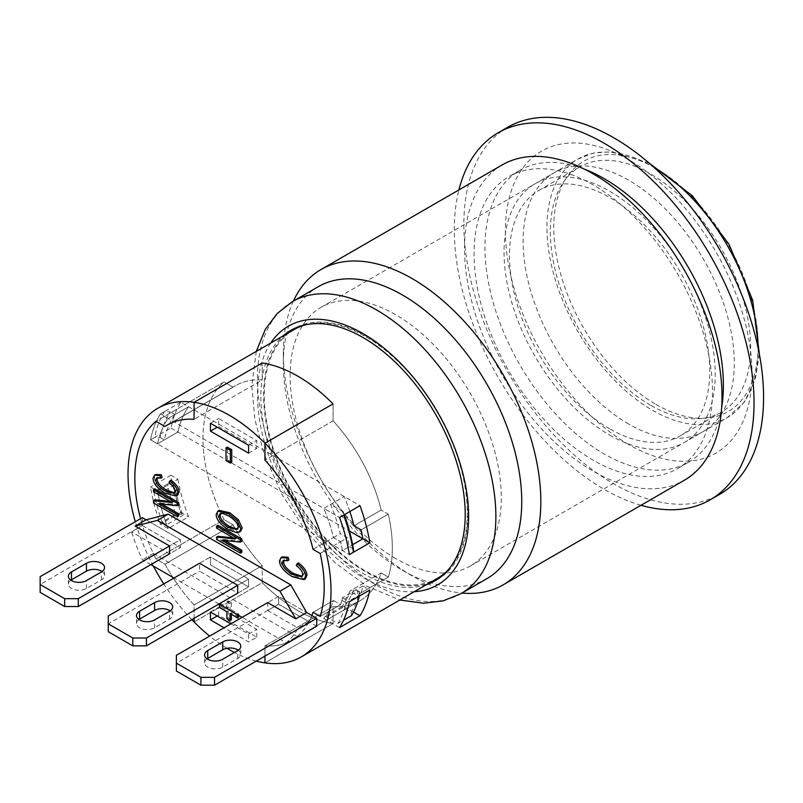<?xml version="1.0" encoding="UTF-8"?>
<svg xmlns="http://www.w3.org/2000/svg" width="803" height="803" viewBox="0 0 803 803"><rect width="100%" height="100%" fill="white"/><g stroke="black" fill="none" stroke-linecap="round" stroke-linejoin="round"><path stroke-width="0.6" stroke-dasharray="4.01 3.01" d="M318.249 286.711A168.59 97.334 -120 0 0 283.339 363.879A168.59 97.334 -120 0 0 402.544 570.361A168.59 97.334 -120 0 0 486.839 578.702M402.544 570.361L412.08 575.861A182.07 105.123 -120 0 0 461.986 593.056M426.473 584.634A144.5 83.432 60 0 1 290.776 497.228A144.5 83.432 60 0 1 282.937 336.015M436.631 579.846A144.5 83.432 -120 0 0 438.006 579.083A144.5 83.432 -120 0 0 460.159 463.291A144.5 83.432 -120 0 0 365.756 335.955A144.5 83.432 -120 0 0 293.507 328.798A144.5 83.432 -120 0 0 292.162 329.611M285.657 334.449A144.5 83.432 -120 0 0 293.507 495.662A144.5 83.432 -120 0 0 429.193 583.058M293.406 301.055A182.07 105.123 -120 0 0 283.339 352.868A182.07 105.123 -120 0 0 412.08 575.861M283.339 352.868L283.339 363.879M502.236 164.906A182.07 105.123 -120 0 0 464.525 248.257A182.07 105.123 -120 0 0 544.002 431.492A182.07 105.123 -120 0 0 684.307 480.264M593.276 184.941A168.59 97.334 -120 0 0 508.982 176.59A168.59 97.334 -120 0 0 483.145 311.674A168.59 97.334 -120 0 0 593.276 460.239A168.59 97.334 -120 0 0 677.571 468.591A168.59 97.334 -120 0 0 703.408 333.496A168.59 97.334 -120 0 0 593.276 184.941M584.233 169.072A168.59 97.334 -120 0 0 519.882 170.296A168.59 97.334 -120 0 0 494.036 305.391A168.59 97.334 -120 0 0 604.177 453.946A168.59 97.334 -120 0 0 688.462 462.297A168.59 97.334 -120 0 0 721.696 407.181M395.728 558.557A149.318 86.212 60 0 1 298.184 426.975A149.318 86.212 60 0 1 321.07 307.328A149.318 86.212 60 0 1 395.728 314.726A149.318 86.212 60 0 1 493.273 446.307A149.318 86.212 60 0 1 470.387 565.954A149.318 86.212 60 0 1 395.728 558.557M507.747 127.245A211.932 122.357 -120 0 0 463.853 224.268A211.932 122.357 -120 0 0 556.359 437.555A211.932 122.357 -120 0 0 719.679 494.337M628.699 444.511A174.361 100.666 60 0 1 505.398 230.953A174.361 100.666 60 0 1 628.699 159.767A174.361 100.666 60 0 1 751.989 373.325A174.361 100.666 60 0 1 628.699 444.511M628.699 424.054A149.318 86.212 60 0 1 531.144 292.473A149.318 86.212 60 0 1 554.04 172.826A149.318 86.212 60 0 1 628.699 180.223A149.318 86.212 60 0 1 726.243 311.805A149.318 86.212 60 0 1 703.358 431.452A149.318 86.212 60 0 1 628.699 424.054M640.975 505.288A211.932 122.357 60 0 1 454.307 229.778A211.932 122.357 60 0 1 458.904 189.93M650.49 405.184A141.609 81.755 60 0 1 557.985 280.388A141.609 81.755 60 0 1 579.686 166.914A141.609 81.755 60 0 1 721.305 248.669A141.609 81.755 60 0 1 721.295 412.19A141.609 81.755 60 0 1 650.49 405.184M609.628 428.772A141.609 81.755 60 0 1 517.112 303.986A141.609 81.755 60 0 1 538.813 190.512A141.609 81.755 60 0 1 680.432 272.267A141.609 81.755 60 0 1 680.432 435.788A141.609 81.755 60 0 1 609.628 428.772M609.628 435.065A149.318 86.212 -120 0 0 684.286 442.463A149.318 86.212 -120 0 0 684.286 270.049A149.318 86.212 -120 0 0 534.969 183.837A149.318 86.212 -120 0 0 512.073 303.484A149.318 86.212 -120 0 0 609.628 435.065M177.935 479.22A133.9 77.309 -120 0 0 188.585 516.831L168.158 528.635L160.359 524.128L180.795 512.334A143.536 82.87 60 0 1 170.969 475.205L177.935 479.22L157.498 491.024L150.542 486.999A143.536 82.87 -120 0 0 160.359 524.128M180.795 512.334L188.585 516.831M362.846 585.979L342.409 597.773A133.9 77.309 60 0 1 340.633 604.619L333.496 600.493A124.274 71.748 60 0 1 323.77 618.481L344.206 606.677A124.274 71.748 -120 0 0 353.932 588.699L361.069 592.825A133.9 77.309 -120 0 0 362.846 585.979L369.812 590.004M344.206 606.677L353.501 612.047M170.969 475.205L150.542 486.999M342.409 597.773L349.375 601.798M168.158 528.635A133.9 77.309 60 0 1 157.498 491.024M339.559 627.595L323.77 618.481M180.795 402.213L160.359 414.017L168.158 418.514L188.585 406.719A133.9 77.309 -120 0 0 177.935 432.024L157.498 443.828L150.542 439.803L170.969 428.009A143.536 82.87 60 0 1 180.795 402.213L359.995 505.669M170.969 428.009L349.486 531.064M349.847 511.531A124.274 71.748 -120 0 0 344.206 496.555L323.77 508.359L339.559 517.473L323.77 508.359A124.274 71.748 60 0 1 333.496 537.568L340.633 541.694A133.9 77.309 60 0 1 342.409 550.587L352.617 544.685L342.409 550.587A133.9 77.309 -120 0 0 340.633 541.694L333.496 537.568A124.274 71.748 -120 0 0 323.77 508.359L344.206 496.555A124.274 71.748 60 0 1 349.847 511.531M349.225 546.652L342.409 550.587L349.375 554.602L157.498 443.828A133.9 77.309 60 0 1 168.158 418.514A133.9 77.309 -120 0 0 157.498 443.828L177.935 432.024A133.9 77.309 60 0 1 188.585 406.719L168.158 418.514L323.77 508.359L330.575 504.425A124.274 71.748 60 0 1 340.311 533.644L347.448 537.759A133.9 77.309 60 0 1 349.225 546.652L353.4 549.061M164.444 411.648L160.359 414.017A143.536 82.87 -120 0 0 150.542 439.803A143.536 82.87 60 0 1 160.359 414.017L168.158 418.514A133.9 77.309 -120 0 0 157.498 443.828L150.542 439.803L154.628 437.444A143.536 82.87 60 0 1 164.444 411.648L170.266 411.869A139.682 80.651 -120 0 0 160.128 437.484L154.628 437.444M341.807 606.867L325.456 616.302A124.274 71.748 -120 0 0 333.496 600.493L313.06 612.298L333.496 600.493L340.633 604.619L320.196 616.413L340.633 604.619A133.9 77.309 -120 0 0 341.827 600.323L358.168 590.878A133.9 77.309 60 0 1 356.984 595.184L349.847 591.058A124.274 71.748 60 0 1 341.807 606.867L351.182 612.277A135.827 78.423 -120 0 0 359.573 591.691L359.654 594.882A139.682 80.651 60 0 1 359.383 596.027M361.069 592.825L388.321 577.086L381.184 572.971A124.274 71.748 60 0 1 359.774 600.895A124.274 71.748 60 0 1 333.064 606.586L333.064 623.55A143.536 82.87 60 0 1 297.642 610.471A143.536 82.87 60 0 1 262.22 582.657L262.22 565.683A124.274 71.748 60 0 1 233.071 524.821L224.067 519.621A133.9 77.309 60 0 1 224.067 381.967L233.071 387.166A124.274 71.748 60 0 1 235.5 385.651A124.274 71.748 60 0 1 262.22 379.96L262.22 362.996L262.22 379.96L194.095 419.286L262.22 379.96A124.274 71.748 -120 0 0 235.5 385.651A124.274 71.748 -120 0 0 233.071 387.166L164.956 426.493L233.071 387.166L224.067 381.967L155.953 421.304L224.067 381.967A133.9 77.309 -120 0 0 224.067 519.621L155.953 558.948L224.067 519.621L233.071 524.821L164.956 564.148L233.071 524.821A124.274 71.748 -120 0 0 262.22 565.683L194.095 605.01L262.22 565.683L262.22 582.657L194.095 621.984L262.22 582.657A143.536 82.87 -120 0 0 333.064 623.55L264.94 662.876L333.064 623.55L333.064 606.586L264.94 645.913L333.064 606.586A124.274 71.748 -120 0 0 359.774 600.895A124.274 71.748 -120 0 0 381.184 572.971L349.847 591.058M353.932 588.699L381.184 572.971L388.321 577.086L356.984 595.184M388.321 514.161A133.9 77.309 60 0 1 388.321 577.086A133.9 77.309 -120 0 0 388.321 514.161L361.069 529.89L388.321 514.161L381.184 510.046L388.321 514.161M320.196 553.488L340.633 541.694L320.196 553.488M353.932 525.774L381.184 510.046L353.932 525.774M333.064 420.862A124.274 71.748 60 0 1 381.184 510.046A124.274 71.748 -120 0 0 333.064 420.862L264.94 460.189L333.064 420.862L333.064 403.889L333.064 420.862M313.06 549.372L333.496 537.568L313.06 549.372M267.67 602.601L267.67 610.471L278.571 604.177L278.571 596.308L267.67 602.601L278.571 596.308L306.656 612.528L278.571 596.308L278.571 604.177L309.004 621.753A124.274 71.748 60 0 0 311.875 615.54A124.274 71.748 60 0 1 291.66 640.222A124.274 71.748 60 0 1 264.94 645.913L264.94 656.091L264.94 645.913A124.274 71.748 60 0 0 291.66 640.222L359.774 600.895L291.66 640.222A124.274 71.748 60 0 0 297.07 636.498L286.179 642.791L242.125 617.356M297.07 636.498L153.313 553.498A133.9 77.309 60 0 0 155.953 558.948L164.956 564.148A124.274 71.748 60 0 0 172.775 577.317A124.274 71.748 60 0 1 164.956 564.148L155.953 558.948A133.9 77.309 60 0 1 140.555 518.678A133.9 77.309 60 0 0 142.563 525.654L180.474 547.546L169.574 553.839L131.662 531.947L142.563 525.654M194.095 618.34L194.095 605.01A124.274 71.748 60 0 1 173.448 578.351A124.274 71.748 60 0 0 194.095 605.01L194.095 618.34M191.827 619.655A143.536 82.87 60 0 1 163.772 583.932M153.363 566.105A143.536 82.87 60 0 1 135.285 521.719M437.525 578.25A143.536 82.87 60 0 1 365.756 571.144A143.536 82.87 60 0 1 271.986 444.651A143.536 82.87 60 0 1 293.988 329.631M306.264 324.643A143.536 82.87 60 0 1 437.525 412.511A143.536 82.87 60 0 1 447.994 570.12M142.332 517.654L142.332 525.523L40.15 584.514L40.15 592.383M142.332 525.523L180.474 547.546L180.474 539.676L169.574 545.97L180.474 539.676L146.056 519.812L180.474 539.676L180.474 547.546L169.574 553.839M70.865 580.188A10.6 6.123 -0 0 0 68.385 584.122A10.6 6.123 -0 0 0 74.92 589.773A10.6 6.123 -0 0 0 86.473 588.448L101.459 579.796A10.6 6.123 -0 0 0 104.561 575.47A10.6 6.123 -0 0 0 102.081 571.535M40.15 576.644L40.15 584.514M226.898 608.564L226.898 601.698L230.019 603.505L230.019 610.36M231.374 619.765L228.263 617.969L228.263 610.953L220.795 606.636L220.795 603.625L228.263 607.941L228.263 600.915L226.898 601.698M228.263 607.941L226.898 608.724M228.263 600.915L231.374 602.712L230.019 603.505M231.374 602.712L231.374 609.738L230.15 610.441M231.374 609.738L238.782 614.014L237.558 614.717M238.782 614.014L238.782 615.429M238.782 617.025L231.374 612.749L230.019 613.532M231.374 612.749L231.374 614.325M228.263 617.969L226.898 618.762M228.263 610.953L226.898 611.735M220.795 606.636L219.43 607.419M220.795 603.625L219.57 604.328M305.351 578.873L293.697 575.962C285.226 570.632 280.94 565.332 280.839 560.062L282.345 556.85M288.929 559.992L284.081 560.203M302.169 576.353L304.056 573.733C304.076 571.023 301.938 568.052 297.652 564.8L296.287 565.583M297.652 564.8L298.485 562.903M231.746 462.287L227.369 459.768L226.004 460.551M227.369 459.768L227.369 447.13M178.688 515.928L154.849 502.166L154.849 499.867M154.849 502.166L153.483 502.949M170.266 501.433L173.568 501.775L172.203 502.558M173.568 501.775L154.849 490.964L153.483 491.747M154.849 490.964L154.849 488.816M178.688 504.876L159.988 502.979L158.623 503.772M159.988 502.979L161.925 504.103M177.614 495.27L166.592 492.51C158.582 487.471 154.527 482.452 154.427 477.474L155.852 474.443M162.086 477.404L157.478 477.634M174.562 492.891L176.389 490.412C176.409 487.843 174.392 485.032 170.326 481.961L168.971 482.744M170.326 481.961L171.119 480.164M241.783 552.354L217.934 538.592L217.934 536.294M217.934 538.592L216.579 539.375M233.352 537.859L236.664 538.191L235.299 538.984M236.664 538.191L217.934 527.39L216.579 528.173M217.934 527.39L217.934 525.242M241.783 541.302L223.073 539.405L221.708 540.198M223.073 539.405L225.011 540.529M237.558 529.047L239.475 526.447C239.424 522.823 236.202 519.019 229.799 515.034L224.308 512.736L220.805 513.458M240.619 531.305L238.411 531.847L230.16 529.147C221.889 523.978 217.663 518.828 217.513 513.729L219.189 510.357M181.478 514.402L175.676 514.201A139.682 80.651 60 0 1 167.516 483.988L173.046 484.038A135.827 78.423 -120 0 0 181.478 514.402L183.024 515.295A133.9 77.309 60 0 1 174.442 484.851L173.046 484.038M174.442 484.851L158.101 494.287L153.895 491.858L167.516 483.988M351.523 615.63L351.182 612.277M359.573 591.691L358.168 590.878M325.456 616.302L337.902 623.489L343.513 620.247M337.902 623.489A139.682 80.651 -120 0 0 346.033 602.752L359.654 594.882M346.033 602.752L341.827 600.323M153.895 491.858A139.682 80.651 -120 0 0 162.055 522.06L175.676 514.201M162.055 522.06L166.673 524.73L183.024 515.295M158.101 494.287A133.9 77.309 -120 0 0 166.673 524.73M309.004 621.753L298.104 628.046A124.274 71.748 60 0 1 286.179 642.791M256.769 637.211L256.769 629.351L218.617 607.329L218.617 615.188L256.769 637.211L248.589 641.938L224.067 627.775M230.883 623.841L248.589 634.069L248.589 641.938M248.589 634.069L256.769 629.351M210.446 612.047L218.617 607.329M217.262 615.981L218.617 615.188M218.617 426.413L256.769 448.435L256.769 440.576L218.617 418.544L218.617 426.413L217.262 427.196M248.589 453.153L256.769 448.435M248.589 445.294L256.769 440.576M210.446 423.271L218.617 418.544M199.546 563.274L210.446 556.981L210.446 564.85L248.589 586.873L248.589 579.003L237.698 585.297L248.589 579.003L210.446 556.981L210.446 564.85L248.589 586.873L248.589 579.003L210.446 556.981L199.546 563.274L199.546 571.144L237.698 593.166L248.589 586.873L237.698 593.166M108.264 615.971L108.264 623.841L199.546 571.144M267.67 610.471L298.104 628.046M218.958 603.976L174 578.03M150.844 564.65L142.422 559.791A133.9 77.309 60 0 1 131.662 531.947M153.313 553.498L142.422 559.791M256.267 661.1A143.536 82.87 60 0 1 234.406 652.488M226.978 648.292A143.536 82.87 60 0 1 209.683 636.086M344.346 514.703A139.682 80.651 -120 0 0 343.272 511.752L343.644 515.114M343.272 511.752L330.575 504.425M342.409 550.587A133.9 77.309 -120 0 0 340.633 541.694L333.496 537.568A124.274 71.748 -120 0 0 323.77 508.359M333.496 537.568L340.311 533.644M340.633 541.694L347.448 537.759M160.128 437.484L164.314 439.893A133.9 77.309 60 0 1 174.964 414.579L168.158 418.514M157.498 443.828L164.314 439.893M174.964 414.579L170.266 411.869M108.264 623.841L108.264 631.71M138.979 619.514A10.6 6.123 -0 0 0 136.5 623.449A10.6 6.123 -0 0 0 143.044 629.1A10.6 6.123 -0 0 0 154.588 627.775L169.574 619.123A10.6 6.123 -0 0 0 172.675 614.797A10.6 6.123 -0 0 0 170.196 610.862M316.713 626.199L278.571 604.177L176.389 663.168L176.389 671.037M207.094 658.841A10.6 6.123 -0 0 0 204.614 662.776A10.6 6.123 -0 0 0 211.159 668.427A10.6 6.123 -0 0 0 222.712 667.102L237.698 658.45A10.6 6.123 -0 0 0 240.8 654.124A10.6 6.123 -0 0 0 238.32 650.189M176.389 655.308L176.389 663.168M414.228 591.701A149.318 86.212 60 0 1 363.036 577.437A149.318 86.212 60 0 1 270.691 343.082M292.362 301.657A168.59 97.334 -120 0 0 266.526 436.742A168.59 97.334 -120 0 0 376.657 585.307A168.59 97.334 -120 0 0 460.952 593.648M758.112 347.89A149.318 86.212 60 0 1 727.197 417.69A149.318 86.212 60 0 1 652.538 410.293A149.318 86.212 60 0 1 554.993 278.711A149.318 86.212 60 0 1 577.879 159.064A149.318 86.212 60 0 1 653.783 167.185M655.941 404.391A144.5 83.432 -120 0 0 744.431 278.5A144.5 83.432 -120 0 0 567.45 176.329A144.5 83.432 -120 0 0 655.941 404.391M101.459 579.796L101.459 571.927M86.473 588.448L86.473 580.579M293.697 575.962L292.342 576.745M280.839 560.062L279.474 560.845M304.056 573.733L302.691 574.516M166.592 492.51L165.227 493.303M154.427 477.474L153.062 478.257M176.389 490.412L175.024 491.195M224.308 512.736L222.943 513.529M229.799 515.034L228.433 515.817M239.475 526.447L238.12 527.24M217.513 513.729L216.148 514.512M238.411 531.847L237.046 532.64M230.16 529.147L228.805 529.94M169.574 619.123L169.574 611.254M154.588 627.775L154.588 619.906M237.698 658.45L237.698 650.581M222.712 667.102L222.712 659.233M256.287 351.403L251.811 386.052L254.882 419.457L264.107 454.237L281.963 494.427L306.204 531.486L335.162 562.823L367.021 586.26L399.824 600.022M435.286 580.659L438.006 579.083M290.786 330.374L293.507 328.798M519.882 170.296L508.982 176.59M688.462 462.297L677.571 468.591M470.387 565.954L703.358 431.452M321.07 307.328L554.04 172.826M680.432 435.788L721.295 412.19M538.813 190.512L579.686 166.914M534.969 183.837L577.879 159.064L593.397 153.072L610.832 151.757L648.975 162.959M759.367 354.163L755.272 379.317L744.311 402.142L727.197 417.69L684.286 442.463M167.385 424.978L235.5 385.651L167.385 424.978M104.561 575.47L104.561 567.601M68.385 584.122L68.385 576.253M283.278 560.464L284.643 559.681M301.597 576.845L302.962 576.062M156.665 477.895L158.03 477.112M173.99 493.393L175.355 492.61M221.397 512.976L220.032 513.759M238.34 528.745L236.985 529.528M172.675 614.797L172.675 606.927M136.5 623.449L136.5 615.58M240.8 654.124L240.8 646.254M204.614 662.776L204.614 654.907"/><path stroke-width="1.2" d="M399.824 600.022L423.703 603.224L443.166 600.865L460.952 593.648L486.839 578.702A168.59 97.334 -120 0 0 512.675 443.617A168.59 97.334 -120 0 0 402.544 295.052A168.59 97.334 -120 0 0 318.249 286.711L292.362 301.657L277.165 313.511L265.361 329.28L256.287 351.403M282.937 336.015A144.5 83.432 60 0 1 290.786 330.374A144.5 83.432 60 0 1 363.036 337.531A144.5 83.432 60 0 1 457.429 464.867A144.5 83.432 60 0 1 435.286 580.659A144.5 83.432 60 0 1 426.473 584.634M292.162 329.611A144.5 83.432 -120 0 0 285.657 334.449M429.193 583.058A144.5 83.432 -120 0 0 436.631 579.846M461.986 593.056A182.07 105.123 -120 0 0 503.11 584.885A182.07 105.123 -120 0 0 503.12 374.64A182.07 105.123 -120 0 0 321.039 269.517A182.07 105.123 -120 0 0 293.406 301.055M503.11 584.885L684.307 480.264A182.07 105.123 -120 0 0 684.307 270.029A182.07 105.123 -120 0 0 502.236 164.906L321.039 269.517M721.696 407.181A168.59 97.334 -120 0 0 604.177 178.647A168.59 97.334 -120 0 0 584.233 169.072M710.143 499.837L719.679 494.337A211.932 122.357 -120 0 0 752.16 324.502A211.932 122.357 -120 0 0 613.713 137.745A211.932 122.357 -120 0 0 507.747 127.245L498.211 132.756A211.932 122.357 60 0 1 710.143 255.113A211.932 122.357 60 0 1 710.143 499.837A211.932 122.357 60 0 1 640.975 505.288M458.904 189.93A211.932 122.357 60 0 1 498.211 132.756M353.501 612.047L359.995 615.791L339.559 627.595A143.536 82.87 -120 0 0 349.375 601.798L369.812 590.004A143.536 82.87 60 0 1 359.995 615.791M349.486 531.064L362.846 538.783L352.617 544.685L362.846 538.783A133.9 77.309 -120 0 0 361.069 529.89L353.932 525.774A124.274 71.748 -120 0 0 349.847 511.531A124.274 71.748 60 0 1 353.932 525.774L361.069 529.89A133.9 77.309 60 0 1 362.846 538.783L369.812 542.808L349.375 554.602A143.536 82.87 -120 0 0 339.559 517.473L359.995 505.669A143.536 82.87 60 0 1 369.812 542.808M320.196 616.413L313.06 612.298A124.274 71.748 60 0 1 311.875 615.54A124.274 71.748 60 0 0 313.06 612.298L320.196 616.413A133.9 77.309 60 0 0 320.196 553.488A133.9 77.309 60 0 1 320.196 616.413M135.285 521.719A143.536 82.87 60 0 1 157.749 408.295A143.536 82.87 60 0 1 194.095 402.323L194.095 419.286A124.274 71.748 60 0 0 167.385 424.978A124.274 71.748 60 0 0 164.956 426.493L155.953 421.304A133.9 77.309 60 0 0 140.555 518.678A133.9 77.309 60 0 1 155.953 421.304L164.956 426.493A124.274 71.748 60 0 1 167.385 424.978A124.274 71.748 60 0 1 194.095 419.286L194.095 402.323L262.22 362.996A143.536 82.87 60 0 1 333.064 403.889L264.94 443.216L264.94 460.189A124.274 71.748 60 0 1 313.06 549.372L320.196 553.488L313.06 549.372A124.274 71.748 60 0 0 264.94 460.189L264.94 443.216A143.536 82.87 60 0 1 301.286 656.904A143.536 82.87 60 0 1 264.94 662.876A143.536 82.87 60 0 1 256.267 661.1M264.94 656.091L264.94 662.876L264.94 656.091M209.683 636.086A143.536 82.87 60 0 1 194.095 621.984L194.095 618.34L194.095 621.984A143.536 82.87 60 0 1 191.827 619.655M173.448 578.351A124.274 71.748 60 0 1 172.775 577.317A124.274 71.748 60 0 0 173.448 578.351M163.772 583.932A143.536 82.87 60 0 1 153.363 566.105M157.749 408.295L293.988 329.631A143.536 82.87 60 0 1 306.264 324.643M447.994 570.12A143.536 82.87 60 0 1 437.525 578.25L301.286 656.904M64.672 606.536L78.292 606.536L78.292 598.677L64.672 598.677L64.672 606.536L40.15 592.383L40.15 584.514L64.672 598.677M78.292 598.677L169.574 545.97L169.574 553.839L78.292 606.536M102.081 571.535A10.6 6.123 -0 0 0 86.473 571.144L71.487 579.796A10.6 6.123 -0 0 0 70.865 580.188M40.15 584.514L40.15 576.644L142.332 517.654L146.056 519.812L168.208 514.121L290.827 584.905L306.656 612.528L295.755 618.822L267.67 602.601L176.389 655.308L176.389 663.168L200.911 677.33L200.911 685.19L214.531 685.19L214.531 677.33L200.911 677.33M71.487 571.927L86.473 563.274A10.6 6.123 180 0 1 98.016 561.949A10.6 6.123 180 0 1 104.561 567.601A10.6 6.123 180 0 1 101.459 571.927L86.473 580.579A10.6 6.123 180 0 1 74.92 581.904A10.6 6.123 180 0 1 68.385 576.253A10.6 6.123 180 0 1 71.487 571.927L71.487 579.796M230.019 610.36L237.417 614.797L237.417 617.808L230.019 613.532L230.019 620.558L226.898 618.762L226.898 611.735L219.43 607.419L219.43 604.408L226.898 608.564M238.782 615.429L238.782 617.025L237.417 617.808M231.374 614.325L231.374 619.765L230.019 620.558M297.13 563.686C302.761 568.112 305.572 572.248 305.552 576.102L303.986 579.656L292.342 576.745C283.871 571.415 279.574 566.115 279.474 560.845L280.99 557.643L286.791 558.015L287.564 560.775L283.278 560.464L282.335 562.542C282.224 566.225 285.557 570.15 292.342 574.316L301.597 576.845L302.691 574.516C302.711 571.816 300.573 568.835 296.287 565.583L297.13 563.686L298.485 562.903C304.126 567.33 306.937 571.465 306.917 575.319L305.351 578.873L303.986 579.656M280.99 557.643L282.345 556.85L288.157 557.232L286.791 558.015M288.157 557.232L288.929 559.992L287.564 560.775M284.081 560.203L283.7 561.759C283.589 565.432 286.922 569.367 293.697 573.533L302.169 576.353M230.381 450.443L230.381 463.08L226.004 460.551L226.004 447.913L230.381 450.443L231.746 449.66L231.746 462.287L230.381 463.08M231.746 449.66L227.369 447.13L226.004 447.913M153.483 502.949L153.483 500.65L172.203 502.558L153.483 491.747L153.483 489.599L177.322 503.361L177.322 505.659L158.623 503.772L177.322 514.572L177.322 516.71L153.483 502.949M170.266 501.433L154.849 499.867L153.483 500.65M177.322 503.361L178.688 502.578L154.849 488.816L153.483 489.599M178.688 502.578L178.688 504.876L177.322 505.659M161.925 504.103L178.688 513.779L177.322 514.572M178.688 513.779L178.688 515.928L177.322 516.71M169.764 480.947C175.094 485.132 177.754 489.047 177.734 492.691L176.248 496.053L165.227 493.303C157.217 488.254 153.162 483.245 153.062 478.257L154.487 475.225L159.988 475.577L160.72 478.197L156.665 477.895L155.772 479.863C155.662 483.346 158.813 487.06 165.227 491.004L173.99 493.393L175.024 491.195C175.044 488.636 173.026 485.815 168.971 482.744L169.764 480.947L171.119 480.164C176.459 484.35 179.109 488.264 179.089 491.908L177.614 495.27L176.248 496.053M154.487 475.225L155.852 474.443L161.343 474.794L159.988 475.577M161.343 474.794L162.086 477.404L160.72 478.197M157.478 477.634L157.127 479.08C157.027 482.563 160.178 486.277 166.592 490.211L174.562 492.891M216.579 539.375L216.579 537.077L235.299 538.984L216.579 528.173L216.579 526.025L240.418 539.787L240.418 542.085L221.708 540.198L240.418 550.988L240.418 553.137L216.579 539.375M233.352 537.859L217.934 536.294L216.579 537.077M240.418 539.787L241.783 539.004L217.934 525.242L216.579 526.025M241.783 539.004L241.783 541.302L240.418 542.085M225.011 540.529L241.783 550.206L240.418 550.988M241.783 550.206L241.783 552.354L240.418 553.137M220.805 513.458L220.223 515.285C220.142 518.879 223.475 522.733 230.2 526.878L237.558 529.047M228.835 527.661C222.11 523.526 218.787 519.661 218.858 516.078L220.032 513.759L222.943 513.529L228.433 515.817C234.837 519.802 238.069 523.606 238.12 527.24L236.985 529.528L228.835 527.661L230.2 526.878M216.148 514.512L217.824 511.15L228.504 513.569L237.136 520.635L240.82 528.775L239.254 532.098L237.046 532.64L228.805 529.94C220.524 524.76 216.308 519.621 216.148 514.512M217.824 511.15L219.189 510.357L229.869 512.776L238.501 519.852L242.185 527.993L240.619 531.305L239.254 532.098M194.095 402.323A143.536 82.87 60 0 1 264.94 443.216L333.064 403.889A143.536 82.87 -120 0 0 262.22 362.996L194.095 402.323M248.589 453.153L210.446 431.131L210.446 423.271L248.589 445.294L248.589 453.153M359.383 596.027A139.682 80.651 60 0 1 351.523 615.63L343.513 620.247M224.067 627.775L210.446 619.906L210.446 612.047L230.883 623.841M210.446 619.906L217.262 615.981M210.446 431.131L217.262 427.196M132.796 645.863L108.264 631.71L108.264 615.971L199.546 563.274L237.698 585.297L237.698 593.166L146.417 645.863L146.417 638.004L132.796 638.004L132.796 645.863L146.417 645.863M242.125 617.356L218.958 603.976M174 578.03L150.844 564.65M169.574 545.97L135.155 526.095L157.318 520.404L279.926 591.199L295.755 618.822M146.056 519.812L135.155 526.095M168.208 514.121L157.318 520.404M290.827 584.905L279.926 591.199M234.406 652.488A143.536 82.87 60 0 1 226.978 648.292M353.461 552.243L349.375 554.602A143.536 82.87 60 0 0 339.559 517.473L343.644 515.114A143.536 82.87 60 0 1 353.461 552.243L353.4 549.061A139.682 80.651 -120 0 0 344.346 514.703M170.196 610.862A10.6 6.123 -0 0 0 154.588 610.471L139.602 619.123A10.6 6.123 -0 0 0 138.979 619.514M108.264 623.841L132.796 638.004M139.602 611.254L154.588 602.601A10.6 6.123 180 0 1 166.141 601.276A10.6 6.123 180 0 1 172.675 606.927A10.6 6.123 180 0 1 169.574 611.254L154.588 619.906A10.6 6.123 180 0 1 143.044 621.231A10.6 6.123 180 0 1 136.5 615.58A10.6 6.123 180 0 1 139.602 611.254L139.602 619.123M237.698 585.297L146.417 638.004M200.911 685.19L176.389 671.037L176.389 663.168M214.531 677.33L316.713 618.34L316.713 626.199L214.531 685.19M238.32 650.189A10.6 6.123 -0 0 0 222.712 649.798L207.726 658.45A10.6 6.123 -0 0 0 207.094 658.841M207.726 650.581L222.712 641.928A10.6 6.123 180 0 1 234.255 640.603A10.6 6.123 180 0 1 240.8 646.254A10.6 6.123 180 0 1 237.698 650.581L222.712 659.233A10.6 6.123 180 0 1 211.159 660.568A10.6 6.123 180 0 1 204.614 654.907A10.6 6.123 180 0 1 207.726 650.581L207.726 658.45M316.713 618.34L306.656 612.528M270.691 343.082A149.318 86.212 60 0 1 437.695 412.411A149.318 86.212 60 0 1 414.228 591.701M460.952 593.648A168.59 97.334 -120 0 0 460.952 398.981A168.59 97.334 -120 0 0 292.362 301.657M653.783 167.185A149.318 86.212 60 0 1 758.112 347.89M86.473 571.144L86.473 563.274M306.917 575.319L305.552 576.102M283.7 561.759L282.335 562.542M293.697 573.533L292.342 574.316M179.089 491.908L177.734 492.691M157.127 479.08L155.772 479.863M166.592 490.211L165.227 491.004M220.223 515.285L218.858 516.078M229.869 512.776L228.504 513.569M238.501 519.852L237.136 520.635M242.185 527.993L240.82 528.775M154.588 610.471L154.588 602.601M222.712 649.798L222.712 641.928M648.975 162.959L692.327 195.721L728.963 244.263L752.672 300.252L759.367 354.163"/></g></svg>
